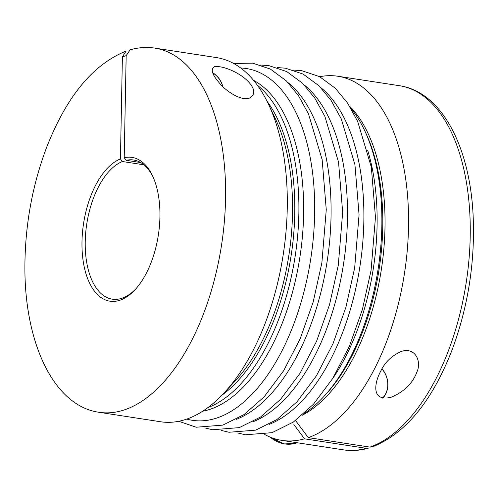 <?xml version="1.0" encoding="UTF-8"?>
<svg xmlns="http://www.w3.org/2000/svg" width="498" height="498" viewBox="0 0 498 498"><rect width="100%" height="100%" fill="white"/><g stroke="black" fill="none" stroke-linecap="round" stroke-linejoin="round"><path stroke-width="0.75" d="M143.928 164.819L122.371 161.508L120.435 158.906L122.396 56.853L126.168 55.658L124.207 157.71L126.143 160.306L140.691 162.547M224.038 392.978A184.21 95.797 -81.3 0 0 268.441 104.107L275.444 118.866A167.16 86.932 -81.3 0 1 235.149 381.001L224.038 392.978A184.21 95.797 -81.3 0 1 160.605 421.756L98.915 412.276C53.89 405.851 24.601 343.265 24.9 267.096C25.031 225.606 32.202 185.879 46.42 147.925C66.415 96.656 92.958 64.379 126.062 51.107L122.396 56.853M126.168 55.658L130.127 49.819M368.321 448.181L366.204 448.306L304.515 438.825L293.876 424.557M319.722 76.717A184.21 95.797 98.7 0 1 337.843 76.244L399.527 85.724C441.104 91.775 469.533 145.547 473.056 214.19C475.335 261.269 468.226 306.824 451.73 350.853C431.741 401.699 405.291 433.714 372.38 446.893L369.97 447.111L308.287 437.63L295.526 420.517M350.99 108.527A170.135 88.476 98.7 0 1 364.461 130.165A170.135 88.476 98.7 0 1 323.451 396.956A170.135 88.476 98.7 0 1 304.104 413.552M367.673 150.247A170.135 88.476 98.7 0 1 332.546 378.766M207.809 407.663A170.135 88.476 -81.3 0 0 295.183 256.065A170.135 88.476 -81.3 0 0 257.373 85.22M253.544 80.303A170.135 88.476 98.7 0 1 299.945 256.794A170.135 88.476 98.7 0 1 202.68 411.211M268.441 104.107A184.21 95.797 -81.3 0 0 216.574 57.606L154.89 48.125C146.711 46.887 138.456 47.453 130.121 49.812M250.718 84.529C247.388 79.973 242.271 75.877 235.38 72.222C226.82 67.859 219.817 66.022 214.37 66.713C210.517 69.172 212.024 74.389 218.883 82.363C224.212 89.665 240.217 101.281 249.311 98.187C254.746 95.174 255.213 90.624 250.718 84.529M120.435 158.906A72.745 37.829 -81.3 0 0 82.674 257.236A72.745 37.829 -81.3 0 0 134.958 289.824A72.745 37.829 -81.3 0 0 152.494 175.744A72.745 37.829 -81.3 0 0 124.207 157.71M212.795 72.82A20.294 16.783 -107.6 0 1 222.849 86.615M222.718 86.49A19.945 16.496 72.4 0 0 212.895 73.075M304.515 438.825A184.21 95.797 98.7 0 1 281.868 440.394A184.21 95.797 98.7 0 1 264.731 434.499M337.843 76.244A184.21 95.797 98.7 0 1 407.457 248.097A184.21 95.797 98.7 0 1 308.287 437.63M380.715 371.191C374.409 382.719 370.935 401.998 390.918 397.317C403.996 391.926 412.668 383.472 416.926 371.962C421.781 361.424 415.338 346.764 401.27 351.445C391.677 355.777 384.823 362.357 380.715 371.191M381.997 368.869A20.294 16.783 -107.6 0 1 382.769 398.145M382.483 398.089A19.945 16.496 72.4 0 0 381.935 368.974M122.371 161.508A70.399 36.609 -81.3 0 0 85.556 234.57A70.399 36.609 -81.3 0 0 112.243 299.174A70.399 36.609 -81.3 0 0 135.724 288.977M152.973 176.784A70.399 36.609 -81.3 0 0 133.632 160.007A70.399 36.609 -81.3 0 0 126.143 160.306M304.384 85.077A177.948 92.541 98.7 0 1 343.601 263.504A177.948 92.541 98.7 0 1 252.611 421.918M287.981 82.556A177.948 92.541 98.7 0 1 327.205 260.983A177.948 92.541 98.7 0 1 236.214 419.397M240.69 67.989A177.948 92.541 98.7 0 1 310.808 258.468A177.948 92.541 98.7 0 1 186.725 419.092M320.78 87.598A177.948 92.541 98.7 0 1 359.998 266.025A177.948 92.541 98.7 0 1 269.007 424.439M98.915 412.276A184.21 95.797 -81.3 0 0 221.591 244.755A184.21 95.797 -81.3 0 0 154.89 48.125M221.89 395.244A167.16 86.932 -81.3 0 0 291.149 255.443A167.16 86.932 -81.3 0 0 267.071 101.299M366.204 448.306A184.21 95.797 98.7 0 1 343.558 449.875C351.731 451.113 359.986 450.547 368.321 448.188M399.527 85.724A184.21 95.797 98.7 0 1 469.147 257.584A184.21 95.797 98.7 0 1 369.97 447.111M364.461 130.165L365.681 132.736A167.16 86.932 98.7 0 1 325.387 394.87L323.451 396.956M349.584 106.211A167.16 86.932 98.7 0 1 381.387 269.312A167.16 86.932 98.7 0 1 302.068 415.338M297.219 442.753L296.136 443.096A35.202 29.114 -107.6 0 1 284.806 443.936A35.202 29.114 -107.6 0 1 270.065 437.07M221.33 430.446L228.999 432.264L255.679 430.148L276.944 419.546L296.995 401.805L316.442 375.778L332.994 343.732L345.936 307.179L354.669 267.88L359.064 214.763L354.937 164.676L341.273 118.898L331.139 100.534L319 85.805L303.126 74.096L285.429 68.189L277.112 67.554M204.933 427.925L212.596 429.743L239.283 427.626L260.541 417.025L280.598 399.284L300.045 373.257L316.597 341.211L329.539 304.658L338.273 265.359L342.668 212.241L338.54 162.155L324.877 116.376L314.742 98.013L302.603 83.291L286.73 71.575L269.032 65.668L260.715 65.033M178.726 421.283L196.2 427.228L222.886 425.105L244.145 414.51L264.201 396.763L283.648 370.736L300.201 338.69L313.142 302.143L321.876 262.838L326.265 209.72L322.144 159.634L308.48 113.855L298.346 95.492L286.207 80.769L270.333 69.054L252.635 63.146L233.718 63.501M237.733 432.967L245.396 434.785L272.076 432.669L293.341 422.067L313.391 404.32L332.838 378.299L349.397 346.253L362.339 309.7L371.066 270.402L375.461 217.277L371.334 167.197L357.676 121.419L347.536 103.055L335.397 88.327L319.523 76.617L301.832 70.71L293.509 70.075M281.868 440.394L343.558 449.875M296.136 443.096L284.184 443.992L268.273 436.285"/></g></svg>
